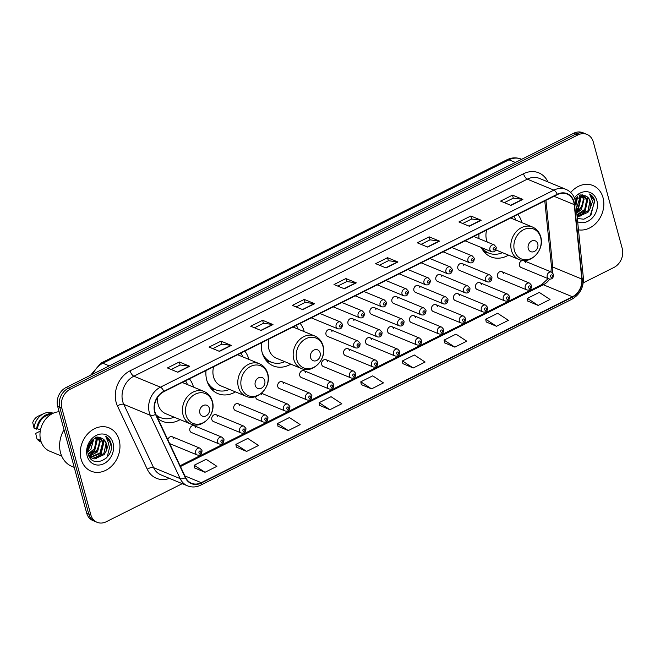 <?xml version="1.0" encoding="UTF-8"?>
<svg xmlns="http://www.w3.org/2000/svg" width="655" height="655" viewBox="0 0 655 655"><rect width="100%" height="100%" fill="white"/><g stroke="black" fill="none" stroke-linecap="round" stroke-linejoin="round"><path stroke-width="0.98" d="M481.302 247.516A25.889 21.181 112.4 0 0 490.947 256.891A25.889 21.181 112.4 0 0 508.485 255.147M521.904 222.643A25.889 21.181 112.4 0 0 521.847 222.438A25.889 21.181 112.4 0 0 517.818 214.398M261.37 342.835A25.889 21.181 112.4 0 0 262.147 352.505A25.889 21.181 112.4 0 0 273.291 365.899A25.889 21.181 112.4 0 0 290.82 364.155M304.239 331.659A25.889 21.181 112.4 0 0 304.19 331.446A25.889 21.181 112.4 0 0 300.154 323.406M205.998 370.566A25.889 21.181 112.4 0 0 206.784 380.236A25.889 21.181 112.4 0 0 217.919 393.63A25.889 21.181 112.4 0 0 235.456 391.886M248.875 359.382A25.889 21.181 112.4 0 0 248.818 359.177A25.889 21.181 112.4 0 0 244.79 351.137M157.798 418.43A25.889 21.181 112.4 0 0 162.555 421.361A25.889 21.181 112.4 0 0 180.092 419.618M193.512 387.113A25.889 21.181 112.4 0 0 193.454 386.909A25.889 21.181 112.4 0 0 189.426 378.868M195.829 427.641A3.66 2.997 112.4 0 0 194.248 425.75A3.66 2.997 112.4 0 0 190.859 426.741A3.66 2.997 112.4 0 0 189.876 430.622A3.66 2.997 112.4 0 0 191.457 432.521L219.228 443.984A3.66 2.997 -67.6 0 1 217.648 442.092A3.66 2.997 -67.6 0 1 218.639 438.211A3.66 2.997 -67.6 0 1 222.02 437.212L223.977 439.464C223.92 443.165 222.34 444.68 219.228 443.984M217.796 416.637A3.66 2.997 112.4 0 0 216.224 414.746A3.66 2.997 112.4 0 0 212.834 415.737A3.66 2.997 112.4 0 0 211.852 419.618A3.66 2.997 112.4 0 0 213.424 421.517L241.196 432.98A3.66 2.997 -67.6 0 1 239.624 431.088A3.66 2.997 -67.6 0 1 240.606 427.199A3.66 2.997 -67.6 0 1 243.996 426.208L245.944 428.46C245.895 432.161 244.315 433.667 241.196 432.98M239.771 405.633A3.66 2.997 112.4 0 0 238.191 403.742A3.66 2.997 112.4 0 0 234.801 404.733A3.66 2.997 112.4 0 0 233.819 408.614A3.66 2.997 112.4 0 0 235.399 410.513L263.171 421.976A3.66 2.997 -67.6 0 1 261.599 420.076A3.66 2.997 -67.6 0 1 262.581 416.195A3.66 2.997 -67.6 0 1 265.971 415.204L267.92 417.456C267.87 421.157 266.282 422.663 263.171 421.976M255.663 396.537A3.66 2.997 112.4 0 0 255.794 397.61A3.66 2.997 112.4 0 0 257.366 399.509L285.146 410.972A3.66 2.997 -67.6 0 1 283.566 409.072A3.66 2.997 -67.6 0 1 284.548 405.191A3.66 2.997 -67.6 0 1 287.938 404.2L289.887 406.452C289.837 410.153 288.257 411.659 285.146 410.972M283.713 383.625A3.66 2.997 112.4 0 0 282.133 381.726A3.66 2.997 112.4 0 0 278.752 382.725A3.66 2.997 112.4 0 0 277.761 386.606A3.66 2.997 112.4 0 0 279.341 388.497L307.113 399.968A3.66 2.997 -67.6 0 1 305.541 398.068A3.66 2.997 -67.6 0 1 306.524 394.187A3.66 2.997 -67.6 0 1 309.913 393.197L311.862 395.44C311.813 399.149 310.233 400.655 307.113 399.968M305.688 372.621A3.66 2.997 112.4 0 0 304.108 370.722A3.66 2.997 112.4 0 0 300.719 371.721A3.66 2.997 112.4 0 0 299.736 375.602A3.66 2.997 112.4 0 0 301.316 377.493L329.088 388.964A3.66 2.997 -67.6 0 1 327.508 387.064A3.66 2.997 -67.6 0 1 328.499 383.183A3.66 2.997 -67.6 0 1 331.88 382.192L333.837 384.436C333.78 388.145 332.2 389.651 329.088 388.964M327.656 361.617A3.66 2.997 112.4 0 0 326.084 359.718A3.66 2.997 112.4 0 0 322.694 360.717A3.66 2.997 112.4 0 0 321.711 364.598A3.66 2.997 112.4 0 0 323.283 366.489L351.064 377.96A3.66 2.997 -67.6 0 1 349.483 376.06A3.66 2.997 -67.6 0 1 350.466 372.179A3.66 2.997 -67.6 0 1 353.856 371.188L355.804 373.432C355.755 377.141 354.175 378.647 351.064 377.96M349.631 350.613A3.66 2.997 112.4 0 0 348.051 348.714A3.66 2.997 112.4 0 0 344.669 349.713A3.66 2.997 112.4 0 0 343.678 353.594A3.66 2.997 112.4 0 0 345.259 355.485L373.031 366.956A3.66 2.997 -67.6 0 1 371.459 365.056A3.66 2.997 -67.6 0 1 372.441 361.175A3.66 2.997 -67.6 0 1 375.831 360.185L377.779 362.428C377.73 366.137 376.15 367.643 373.031 366.956M371.598 339.609A3.66 2.997 112.4 0 0 370.026 337.71A3.66 2.997 112.4 0 0 366.636 338.7A3.66 2.997 112.4 0 0 365.654 342.59A3.66 2.997 112.4 0 0 367.226 344.481L395.006 355.952A3.66 2.997 -67.6 0 1 393.426 354.052A3.66 2.997 -67.6 0 1 394.416 350.171A3.66 2.997 -67.6 0 1 397.798 349.172L399.746 351.424C399.697 355.133 398.117 356.639 395.006 355.952M393.573 328.605A3.66 2.997 112.4 0 0 392.001 326.706A3.66 2.997 112.4 0 0 388.611 327.697A3.66 2.997 112.4 0 0 387.621 331.577A3.66 2.997 112.4 0 0 389.201 333.477L416.973 344.939A3.66 2.997 -67.6 0 1 415.401 343.048A3.66 2.997 -67.6 0 1 416.383 339.167A3.66 2.997 -67.6 0 1 419.773 338.168L421.722 340.42C421.673 344.129 420.092 345.635 416.973 344.939M415.548 317.593A3.66 2.997 112.4 0 0 413.968 315.702A3.66 2.997 112.4 0 0 410.579 316.692A3.66 2.997 112.4 0 0 409.596 320.573A3.66 2.997 112.4 0 0 411.176 322.473L438.948 333.935A3.66 2.997 -67.6 0 1 437.368 332.044A3.66 2.997 -67.6 0 1 438.359 328.163A3.66 2.997 -67.6 0 1 441.748 327.164L443.697 329.416C443.648 333.125 442.059 334.631 438.948 333.935M437.515 306.589A3.66 2.997 112.4 0 0 435.943 304.698A3.66 2.997 112.4 0 0 432.554 305.688A3.66 2.997 112.4 0 0 431.571 309.569A3.66 2.997 112.4 0 0 433.143 311.469L460.923 322.931A3.66 2.997 -67.6 0 1 459.343 321.04A3.66 2.997 -67.6 0 1 460.326 317.159A3.66 2.997 -67.6 0 1 463.715 316.16L465.664 318.412C465.615 322.121 464.035 323.627 460.923 322.931M459.491 295.585A3.66 2.997 112.4 0 0 457.91 293.694A3.66 2.997 112.4 0 0 454.529 294.685A3.66 2.997 112.4 0 0 453.538 298.565A3.66 2.997 112.4 0 0 455.119 300.465L482.891 311.927A3.66 2.997 -67.6 0 1 481.319 310.036A3.66 2.997 -67.6 0 1 482.301 306.155A3.66 2.997 -67.6 0 1 485.691 305.156L487.639 307.408C487.59 311.109 486.01 312.623 482.891 311.927M481.466 284.581A3.66 2.997 112.4 0 0 479.886 282.69A3.66 2.997 112.4 0 0 476.496 283.68A3.66 2.997 112.4 0 0 475.514 287.561A3.66 2.997 112.4 0 0 477.094 289.461L504.866 300.923A3.66 2.997 -67.6 0 1 503.286 299.032A3.66 2.997 -67.6 0 1 504.276 295.143A3.66 2.997 -67.6 0 1 507.658 294.152L509.615 296.404C509.557 300.105 507.977 301.611 504.866 300.923M503.433 273.577A3.66 2.997 112.4 0 0 501.861 271.686A3.66 2.997 112.4 0 0 498.471 272.677A3.66 2.997 112.4 0 0 497.489 276.557A3.66 2.997 112.4 0 0 499.061 278.457L526.841 289.919A3.66 2.997 -67.6 0 1 525.261 288.028A3.66 2.997 -67.6 0 1 526.243 284.139A3.66 2.997 -67.6 0 1 529.633 283.148L531.582 285.4C531.533 289.101 529.952 290.607 526.841 289.919M525.408 262.573A3.66 2.997 112.4 0 0 523.828 260.682A3.66 2.997 112.4 0 0 520.447 261.673A3.66 2.997 112.4 0 0 519.456 265.553A3.66 2.997 112.4 0 0 521.036 267.453L548.808 278.915A3.66 2.997 -67.6 0 1 547.236 277.016A3.66 2.997 -67.6 0 1 548.219 273.135A3.66 2.997 -67.6 0 1 551.608 272.144L553.557 274.396C553.508 278.097 551.919 279.603 548.808 278.915M331.962 331.512A3.66 2.997 112.4 0 0 330.382 329.621A3.66 2.997 112.4 0 0 326.992 330.611A3.66 2.997 112.4 0 0 326.01 334.492A3.66 2.997 112.4 0 0 327.59 336.392L355.362 347.854A3.66 2.997 -67.6 0 1 353.782 345.955A3.66 2.997 -67.6 0 1 354.773 342.074A3.66 2.997 -67.6 0 1 358.154 341.083L360.111 343.335C360.062 347.035 358.473 348.542 355.362 347.854M353.929 320.508A3.66 2.997 112.4 0 0 352.357 318.608A3.66 2.997 112.4 0 0 348.968 319.607A3.66 2.997 112.4 0 0 347.985 323.488A3.66 2.997 112.4 0 0 349.557 325.379L377.337 336.85A3.66 2.997 -67.6 0 1 375.757 334.951A3.66 2.997 -67.6 0 1 376.74 331.07A3.66 2.997 -67.6 0 1 380.129 330.079L382.078 332.331C382.029 336.031 380.449 337.538 377.337 336.85M375.904 309.504A3.66 2.997 112.4 0 0 374.324 307.604A3.66 2.997 112.4 0 0 370.943 308.603A3.66 2.997 112.4 0 0 369.952 312.484A3.66 2.997 112.4 0 0 371.532 314.375L399.304 325.846A3.66 2.997 -67.6 0 1 397.732 323.947A3.66 2.997 -67.6 0 1 398.715 320.066A3.66 2.997 -67.6 0 1 402.104 319.075L404.053 321.318C404.004 325.027 402.424 326.534 399.304 325.846M397.88 298.5A3.66 2.997 112.4 0 0 396.3 296.6A3.66 2.997 112.4 0 0 392.91 297.599A3.66 2.997 112.4 0 0 391.927 301.48A3.66 2.997 112.4 0 0 393.508 303.371L421.28 314.842A3.66 2.997 -67.6 0 1 419.699 312.943A3.66 2.997 -67.6 0 1 420.69 309.062A3.66 2.997 -67.6 0 1 424.072 308.071L426.028 310.314C425.971 314.023 424.391 315.53 421.28 314.842M419.847 287.496A3.66 2.997 112.4 0 0 418.275 285.596A3.66 2.997 112.4 0 0 414.885 286.595A3.66 2.997 112.4 0 0 413.903 290.476A3.66 2.997 112.4 0 0 415.475 292.367L443.255 303.838A3.66 2.997 -67.6 0 1 441.675 301.939A3.66 2.997 -67.6 0 1 442.657 298.058A3.66 2.997 -67.6 0 1 446.047 297.067L447.995 299.31C447.946 303.019 446.366 304.526 443.255 303.838M441.822 276.492A3.66 2.997 112.4 0 0 440.242 274.592A3.66 2.997 112.4 0 0 436.86 275.591A3.66 2.997 112.4 0 0 435.87 279.472A3.66 2.997 112.4 0 0 437.45 281.363L465.222 292.834A3.66 2.997 -67.6 0 1 463.65 290.935A3.66 2.997 -67.6 0 1 464.632 287.054A3.66 2.997 -67.6 0 1 468.022 286.063L469.971 288.306C469.922 292.015 468.333 293.522 465.222 292.834M463.789 265.488A3.66 2.997 112.4 0 0 462.217 263.588A3.66 2.997 112.4 0 0 458.827 264.579A3.66 2.997 112.4 0 0 457.845 268.468A3.66 2.997 112.4 0 0 459.417 270.359L487.197 281.83A3.66 2.997 -67.6 0 1 485.617 279.931A3.66 2.997 -67.6 0 1 486.608 276.05A3.66 2.997 -67.6 0 1 489.989 275.051L491.938 277.302C491.889 281.011 490.308 282.518 487.197 281.83M479.026 233.827A25.889 21.181 112.4 0 0 478.977 238.633M261.738 394.629A3.66 2.997 112.4 0 0 261.173 393.491M173.853 438.645A3.66 2.997 112.4 0 0 172.273 436.754A3.66 2.997 112.4 0 0 167.86 439.792M583.269 282.829L613.882 267.494A14.656 11.986 112.4 0 0 622.25 248.54L593.299 141.996A14.656 11.986 112.4 0 0 586.995 134.414L582.844 132.695A14.656 11.986 112.4 0 0 573.723 133.243L66.057 387.506A14.656 11.986 112.4 0 0 57.689 406.46L86.64 513.004A14.656 11.986 112.4 0 0 92.944 520.586L95.024 521.446A14.656 11.986 112.4 0 1 88.72 513.864A14.656 11.986 112.4 0 0 95.024 521.446L97.104 522.305A14.656 11.986 112.4 0 0 106.225 521.757L182.254 483.668M586.995 134.414A14.656 11.986 112.4 0 0 577.874 134.963L70.216 389.217A14.656 11.986 112.4 0 0 61.848 408.171L59.769 407.32L88.72 513.864L59.769 407.32A14.656 11.986 112.4 0 1 68.136 388.366A14.656 11.986 112.4 0 0 59.769 407.32L57.689 406.46M577.874 134.963L575.794 134.103L68.136 388.366L575.794 134.103A14.656 11.986 112.4 0 1 584.915 133.554A14.656 11.986 112.4 0 0 575.794 134.103L573.723 133.243M81.081 459.065A23.441 19.183 112.4 0 0 91.168 471.199A23.441 19.183 112.4 0 0 112.848 464.837A23.441 19.183 112.4 0 0 119.153 439.996A23.441 19.183 112.4 0 0 109.066 427.862A23.441 19.183 112.4 0 0 87.385 434.224A23.441 19.183 112.4 0 0 81.081 459.065A23.441 19.183 112.4 0 0 91.168 471.199A23.441 19.183 112.4 0 0 112.848 464.837A23.441 19.183 112.4 0 0 119.153 439.996A23.441 19.183 112.4 0 0 109.066 427.862A23.441 19.183 112.4 0 0 87.385 434.224A23.441 19.183 112.4 0 0 81.081 459.065M578.48 229.84A23.441 19.183 112.4 0 0 598.072 220.841A23.441 19.183 112.4 0 0 603.018 197.654A23.441 19.183 112.4 0 0 592.922 185.521A23.441 19.183 112.4 0 0 570.734 192.472A23.441 19.183 112.4 0 1 592.922 185.521L592.922 185.521A23.441 19.183 112.4 0 1 603.018 197.654A23.441 19.183 112.4 0 1 598.072 220.841A23.441 19.183 112.4 0 1 578.48 229.84M154.948 411.88A15.63 12.789 -67.6 0 1 163.881 391.665L557.315 194.617A15.63 12.789 -67.6 0 1 567.042 194.027A15.63 12.789 -67.6 0 1 574.23 204.622L581.82 279.055A15.63 12.789 -67.6 0 1 572.437 296.764L201.241 482.678A15.63 12.789 -67.6 0 1 191.506 483.267A15.63 12.789 -67.6 0 1 185.627 477.487L155.8 414.189A15.63 12.789 -67.6 0 1 154.948 411.88M154.637 412.036A16.023 13.108 112.4 0 0 155.505 414.41L185.332 477.7A16.023 13.108 112.4 0 0 201.331 483.022L572.527 297.116A16.023 13.108 112.4 0 0 582.156 278.956L574.558 204.524A16.023 13.108 112.4 0 0 557.217 194.265L163.783 391.322A16.023 13.108 112.4 0 0 154.637 412.036M504.342 202.649L513.34 198.137L522.518 199.325A3.905 1.637 63.4 0 1 522.862 199.415L512.48 195.133L500.576 201.093L510.966 205.375L522.862 199.415M513.299 198.162L512.48 195.133M462.7 223.502L471.698 218.999L480.868 220.178A3.905 1.637 63.4 0 1 481.22 220.276L470.83 215.986L458.934 221.947L469.316 226.237L481.22 220.276M471.657 219.016L470.83 215.986M421.059 244.356L430.057 239.853L439.227 241.04A3.905 1.637 63.4 0 1 439.57 241.13L429.189 236.848L417.292 242.809L427.674 247.091L439.57 241.13M430.016 239.877L429.189 236.848M379.409 265.218L388.407 260.715L397.585 261.894A3.905 1.637 63.4 0 1 397.929 261.992L387.547 257.702L375.651 263.662L386.032 267.952L397.929 261.992M388.366 260.731L387.547 257.702M171.192 369.502L180.191 364.999L189.361 366.178A3.905 1.637 63.4 0 1 189.713 366.276L179.323 361.986L167.426 367.946L177.808 372.236L189.713 366.276M180.15 365.015L179.323 361.986M212.834 348.648L221.832 344.137L231.01 345.324A3.905 1.637 63.4 0 1 231.354 345.422L220.972 341.132L209.068 347.093L219.458 351.375L231.354 345.422M221.791 344.162L220.972 341.132M254.484 327.787L263.474 323.283L272.652 324.462A3.905 1.637 63.4 0 1 272.996 324.561L262.614 320.279L250.718 326.231L261.099 330.521L272.996 324.561M263.433 323.3L262.614 320.279M296.125 306.933L305.124 302.422L314.294 303.609A3.905 1.637 63.4 0 1 314.637 303.707L304.256 299.417L292.359 305.377L302.741 309.659L314.637 303.707M305.083 302.446L304.256 299.417M337.767 286.071L346.765 281.568L355.935 282.747A3.905 1.637 63.4 0 1 356.287 282.845L345.897 278.563L334.001 284.524L344.383 288.806L356.287 282.845M346.724 281.593L345.897 278.563M61.848 408.171L90.791 514.715A14.656 11.986 112.4 0 0 97.104 522.305M444.565 342.811L454.857 347.142L466.753 341.181L455.986 334.132L444.09 340.092L444.573 342.901M486.207 321.957L496.498 326.28L508.403 320.328L497.636 313.278L485.732 319.239L486.223 322.039M527.848 301.095L538.148 305.427L550.044 299.466L539.278 292.417L527.381 298.377L527.865 301.185M319.632 405.38L329.923 409.711L341.82 403.75L331.053 396.701L319.157 402.661L319.648 405.47M277.99 426.241L288.282 430.572L300.178 424.612L289.412 417.562L277.515 423.523L277.998 426.323M236.34 447.095L246.64 451.426L258.537 445.466L247.77 438.416L235.874 444.377L236.357 447.185M194.699 467.957L204.99 472.288L216.895 466.327L206.128 459.278L194.224 465.238L194.715 468.038M402.915 363.664L413.215 367.995L425.111 362.035L414.345 354.994L402.448 360.946L402.931 363.754M371.565 388.857L383.47 382.897L372.703 375.847L360.799 381.808L361.29 384.608L371.565 388.857L360.799 381.808M329.923 409.711L319.157 402.661M288.282 430.572L277.515 423.523M246.64 451.426L235.874 444.377M204.99 472.288L194.224 465.238M413.215 367.995L402.448 360.946M454.857 347.142L444.09 340.092M496.498 326.28L485.732 319.239M538.148 305.427L527.381 298.377M64.018 429.745A26.372 21.574 112.4 0 0 60.53 452.752A26.372 21.574 112.4 0 0 71.886 466.401L74.244 467.383M59.122 411.733A20.755 16.981 112.4 0 0 40.692 440.397A20.755 16.981 112.4 0 0 49.624 451.139L61.717 456.134M90.275 442.51L88.245 447.005M93.747 439.063L90.939 449.174L87.835 451.934M93.043 439.554L87.778 451.074M96.211 437.908L96.965 440.037L94.238 450.534L88.343 454.513M95.008 436.91L96.146 439.693L94.525 448.618L88.188 453.964M98.332 437.548L100.264 441.396L97.538 451.893L89.457 456.216M97.022 436.729L99.437 441.052L98.234 449.248L89.129 455.847M100.231 437.736L103.555 442.755L100.829 453.252L90.881 457.452M90.439 457.362L89.489 457.075M98.815 437.065L102.737 442.42L100.018 452.908L90.513 457.182M88.515 455.029L92.461 458.312L94.615 458.877L104.129 454.619L106.143 451.189L106.487 443.967C105.635 441.036 103.932 439.087 101.386 438.113C104.12 439.472 105.668 441.364 106.028 443.779L103.809 453.637L92.846 458.361M91.626 457.968L89.064 456.306M101.73 438.252L101.386 438.113C94.418 434.691 85.51 445.285 88.155 453.841C91.618 469.61 114.502 458.901 111.178 444.082L110.998 443.337C110.089 440.144 108.345 437.81 105.766 436.345L108.697 443.656L106.143 451.189M87.18 456.003A15.925 13.026 112.4 0 0 103.957 463.65A15.925 13.026 112.4 0 0 113.045 443.05A15.925 13.026 112.4 0 0 96.277 435.403A15.925 13.026 112.4 0 0 87.18 456.003M40.258 431.113L35.689 433.397L36.95 438.932A15.63 12.789 112.4 0 0 41.2 442.117L41.249 442.133M40.413 439.57L39.546 440.004A15.63 12.789 112.4 0 0 41.028 441.503M39.546 440.004L36.95 438.932M50.918 414.459A14.656 11.986 112.4 0 0 37.474 428.738L40.463 429.975M95.057 453.26A20.755 16.981 112.4 0 0 99.445 441.093M53.178 413.24L53.129 413.223A15.63 12.789 112.4 0 0 43.901 413.567L38.375 416.072A9.768 7.991 112.4 0 0 32.75 422.565L34.011 428.108L36.606 429.172L37.474 428.738M43.901 413.567A15.63 12.789 112.4 0 0 34.011 428.108M52.572 413.534A15.63 12.789 112.4 0 0 36.606 429.172M105.766 436.345L110.613 443.181L107.224 456.936L105.643 458.672M103.793 439.62L100.624 454.218L95.27 458.598M97.398 437.638L94.033 451.492L89.014 455.708M90.791 441.798L88.024 447.987M104.317 440.193L101.042 454.382L96.179 458.516M97.759 437.589L94.451 451.663L89.588 455.79M91.381 441.093L87.885 448.904M209.379 408.343A5.862 4.798 112.4 0 0 203.206 405.527A5.862 4.798 112.4 0 0 199.865 413.108A5.862 4.798 112.4 0 0 206.03 415.925A5.862 4.798 112.4 0 0 209.379 408.343M157.732 397.135A17.579 14.385 112.4 0 0 158.158 404.585A17.579 14.385 112.4 0 0 165.723 413.69L190.605 423.957C202.19 429.508 216.543 414.197 212.343 401.261C210.976 396.562 208.208 393.295 204.024 391.461A17.579 14.385 112.4 0 0 187.764 396.226A17.579 14.385 112.4 0 0 183.04 414.861A17.579 14.385 112.4 0 0 190.605 423.957M187.469 384.624A23.195 18.979 112.4 0 0 185.512 380.825M156.422 415.516A23.195 18.979 112.4 0 0 159.427 417.161L160.467 417.595A23.195 18.979 112.4 0 0 174.058 417.129M156.136 414.91A23.195 18.979 112.4 0 0 160.467 417.595M264.751 380.612A5.862 4.798 112.4 0 0 258.578 377.796A5.862 4.798 112.4 0 0 255.229 385.377A5.862 4.798 112.4 0 0 261.402 388.194A5.862 4.798 112.4 0 0 264.751 380.612M213.645 366.743A17.579 14.385 112.4 0 0 213.522 376.854A17.579 14.385 112.4 0 0 221.087 385.959L245.977 396.234C257.554 401.777 271.915 386.466 267.707 373.53C266.348 368.831 263.572 365.564 259.388 363.73A17.579 14.385 112.4 0 0 243.136 368.495A17.579 14.385 112.4 0 0 238.404 387.13A17.579 14.385 112.4 0 0 245.977 396.234M242.841 356.893A23.195 18.979 112.4 0 0 240.876 353.094M208.527 384.763A23.195 18.979 112.4 0 0 214.791 389.438L215.831 389.864A23.195 18.979 112.4 0 0 229.422 389.398M207.062 381.202A23.195 18.979 112.4 0 0 215.831 389.864M320.115 352.881A5.862 4.798 112.4 0 0 313.941 350.065A5.862 4.798 112.4 0 0 310.593 357.646A5.862 4.798 112.4 0 0 316.766 360.463A5.862 4.798 112.4 0 0 320.115 352.881M269.008 339.012A17.579 14.385 112.4 0 0 268.886 349.131A17.579 14.385 112.4 0 0 276.459 358.228L301.341 368.503C312.918 374.046 327.279 358.735 323.071 345.807C321.711 341.099 318.944 337.833 314.76 335.999A17.579 14.385 112.4 0 0 298.5 340.764A17.579 14.385 112.4 0 0 293.767 359.398A17.579 14.385 112.4 0 0 301.341 368.503M298.205 329.162A23.195 18.979 112.4 0 0 296.248 325.371M263.891 357.032A23.195 18.979 112.4 0 0 270.163 361.707L271.203 362.133A23.195 18.979 112.4 0 0 284.786 361.666M262.434 353.471A23.195 18.979 112.4 0 0 271.203 362.133M537.771 243.865A5.862 4.798 112.4 0 0 531.598 241.056A5.862 4.798 112.4 0 0 528.258 248.638A5.862 4.798 112.4 0 0 534.423 251.446A5.862 4.798 112.4 0 0 537.771 243.865M486.665 229.995A17.579 14.385 112.4 0 0 486.55 240.115A17.579 14.385 112.4 0 0 487.197 242.023M515.862 220.154A23.195 18.979 112.4 0 0 513.905 216.355M481.556 248.024A23.195 18.979 112.4 0 0 487.819 252.691L488.859 253.117A23.195 18.979 112.4 0 0 502.45 252.65M482.121 247.852A23.195 18.979 112.4 0 0 488.859 253.117M577.612 196.721L575.966 205.154M576.908 197.212L575.802 203.566M580.068 195.567L580.829 197.695L578.103 208.192L576.449 209.895M578.873 194.576L580.002 197.351L576.343 208.888M582.197 195.206L584.129 199.054L581.394 209.551L576.768 213.096M580.887 194.388L583.302 198.719L582.819 205.244L576.703 212.4M584.096 195.395L587.42 200.414L584.694 210.918L576.99 215.217M582.68 194.723L586.602 200.078L584.727 209.395L576.949 214.783M577.161 216.265L578.48 216.535L587.993 212.277L590.008 208.855L590.351 201.625C589.492 198.694 587.797 196.746 585.251 195.779C587.977 197.13 589.533 199.022 589.893 201.437L587.895 210.976L577.309 216.142M585.595 195.91L574.885 199.169M577.317 218.467L583.859 219.212L590.18 215.716L594.863 200.995C593.954 197.802 592.21 195.468 589.623 194.003L592.562 201.314L590.008 208.855M577.661 221.799A15.925 13.026 112.4 0 0 592.521 217.706A15.925 13.026 112.4 0 0 596.91 200.708A15.925 13.026 112.4 0 0 574.41 197.908M578.922 210.918A20.755 16.981 112.4 0 0 583.31 198.752M589.623 194.003L594.478 200.839L591.088 214.594L589.508 216.33M587.658 197.278L584.489 211.876L579.135 216.256M581.263 195.296L577.898 209.15L576.523 210.689M588.182 197.851L584.907 212.048L580.043 216.175M581.624 195.247L578.308 209.322L576.58 211.205M575.237 198.752L575.049 199.693M515.379 162.465L508.976 159.828A9.768 4.086 -116.6 0 0 506.962 159.755C511.653 157.47 516.377 157.249 521.143 159.091A19.535 15.982 112.4 0 0 508.976 159.828L102.851 363.23A19.535 15.982 112.4 0 0 92.969 374.03M109.254 365.875L102.851 363.23A9.768 4.086 -116.6 0 0 100.829 363.165L506.962 159.755M86.64 513.004L90.791 514.715M66.057 387.506L70.216 389.217M169.432 478.379A24.423 19.977 -67.6 0 1 147.293 469.291L117.466 405.994A24.423 19.977 -67.6 0 1 130.091 370.796L523.525 173.747A4.888 2.047 -116.6 0 0 527.3 179.143L133.866 376.199A19.535 15.982 112.4 0 0 122.706 401.466A19.535 15.982 112.4 0 0 123.762 404.356L153.597 467.654A19.535 15.982 112.4 0 0 160.942 474.875L187.526 485.846A19.535 15.982 -67.6 0 1 180.174 478.625A4.888 2.252 -25.2 0 0 185.332 477.7M523.525 173.747A24.423 19.977 -67.6 0 1 547.948 181.918M539.458 178.414A19.535 15.982 112.4 0 0 527.3 179.143L553.884 190.122A19.535 15.982 -67.6 0 1 566.043 189.385L539.458 178.414M147.293 469.291A4.888 2.252 154.8 0 1 153.597 467.654L180.174 478.625L150.347 415.327A19.535 15.982 -67.6 0 1 149.291 412.437A19.535 15.982 -67.6 0 1 160.442 387.171A4.888 2.047 63.4 0 1 163.783 391.322M155.505 414.41A4.888 2.252 -25.2 0 1 150.347 415.327L123.762 404.356A4.888 2.252 154.8 0 0 117.466 405.994M187.526 485.846C191.849 487.541 196.238 487.312 200.7 485.15A4.888 2.047 -116.6 0 0 201.331 483.022M572.527 297.116A4.888 2.047 63.4 0 1 571.897 299.237C579.945 294.521 583.769 287.365 583.368 277.769L575.778 203.337C574.91 196.606 571.668 191.956 566.043 189.385M582.156 278.956A4.888 1.539 -5.8 0 0 583.368 277.769M574.558 204.524A4.888 1.539 -5.8 0 0 575.778 203.337M557.217 194.265A4.888 2.047 -116.6 0 0 553.884 190.122L160.442 387.171L133.866 376.199A4.888 2.047 -116.6 0 1 130.091 370.796M572.437 296.764L543.363 284.761A15.63 12.789 112.4 0 0 549.627 279.136M552.411 272.619A15.63 12.789 112.4 0 0 552.746 267.052L545.942 200.307M581.82 279.055L552.746 267.052A8.793 2.776 174.2 0 1 551.404 265.774L544.788 200.888M574.23 204.622L554.007 196.271M201.241 482.678L184.898 475.931M180.461 466.524L543.363 284.761A8.793 3.676 -116.6 0 0 541.546 284.704L548.12 278.629M355.935 282.747L344.088 288.683M314.294 303.609L302.446 309.545M272.652 324.462L260.805 330.398M231.01 345.324L219.163 351.252M189.361 366.178L177.513 372.114M397.585 261.894L385.738 267.829M439.227 241.04L427.379 246.968M480.868 220.178L469.021 226.114M522.518 199.325L510.671 205.252M212.269 401.9A16.154 13.215 112.4 0 0 195.264 394.146A16.154 13.215 112.4 0 0 186.036 415.033A16.154 13.215 112.4 0 0 203.042 422.786A16.154 13.215 112.4 0 0 212.269 401.9M156.791 416.293A23.416 19.159 112.4 0 0 159.992 417.399M267.633 374.169A16.154 13.215 112.4 0 0 250.628 366.415A16.154 13.215 112.4 0 0 241.4 387.302A16.154 13.215 112.4 0 0 258.406 395.063A16.154 13.215 112.4 0 0 267.633 374.169M210.181 387.449A23.416 19.159 112.4 0 0 215.356 389.668M322.997 346.438A16.154 13.215 112.4 0 0 305.991 338.684A16.154 13.215 112.4 0 0 296.772 359.579A16.154 13.215 112.4 0 0 313.778 367.332A16.154 13.215 112.4 0 0 322.997 346.438M265.545 359.718A23.416 19.159 112.4 0 0 270.72 361.937M540.662 237.421A16.154 13.215 112.4 0 0 523.656 229.668A16.154 13.215 112.4 0 0 514.429 250.562A16.154 13.215 112.4 0 0 531.434 258.316A16.154 13.215 112.4 0 0 540.662 237.421M532.417 226.982A17.579 14.385 112.4 0 0 516.156 231.755A17.579 14.385 112.4 0 0 511.432 250.382A17.579 14.385 112.4 0 0 518.997 259.486C530.583 265.029 544.935 249.719 540.735 236.791C539.368 232.083 536.601 228.816 532.417 226.982L510.638 217.992M483.21 250.709A23.416 19.159 112.4 0 0 488.384 252.92M311.264 317.847L337.693 328.753A3.66 2.997 -67.6 0 1 336.113 326.861A3.66 2.997 -67.6 0 1 337.104 322.981A3.66 2.997 -67.6 0 1 340.485 321.982L319.943 313.499M339.396 326.403A1.22 0.999 112.4 0 0 341.378 325.412A1.22 0.999 112.4 0 0 339.396 326.403M333.239 306.843L359.669 317.749A3.66 2.997 -67.6 0 1 358.089 315.857A3.66 2.997 -67.6 0 1 359.071 311.976A3.66 2.997 -67.6 0 1 362.461 310.978L341.91 302.495M361.372 315.399A1.22 0.999 112.4 0 0 363.353 314.408A1.22 0.999 112.4 0 0 361.372 315.399M355.206 295.839L381.636 306.745A3.66 2.997 -67.6 0 1 380.064 304.853A3.66 2.997 -67.6 0 1 381.046 300.973A3.66 2.997 -67.6 0 1 384.436 299.974L363.885 291.491M383.339 304.395A1.22 0.999 112.4 0 0 385.32 303.396A1.22 0.999 112.4 0 0 383.339 304.395M377.182 284.835L403.611 295.741A3.66 2.997 -67.6 0 1 402.031 293.849A3.66 2.997 -67.6 0 1 403.022 289.96A3.66 2.997 -67.6 0 1 406.403 288.97L385.852 280.487M405.314 293.391A1.22 0.999 112.4 0 0 407.295 292.392A1.22 0.999 112.4 0 0 405.314 293.391M399.157 273.831L425.578 284.737A3.66 2.997 -67.6 0 1 424.006 282.837A3.66 2.997 -67.6 0 1 424.989 278.956A3.66 2.997 -67.6 0 1 428.378 277.966L407.828 269.483M427.289 282.387A1.22 0.999 112.4 0 0 429.271 281.388A1.22 0.999 112.4 0 0 427.289 282.387M421.124 262.819L447.553 273.733A3.66 2.997 -67.6 0 1 445.973 271.833A3.66 2.997 -67.6 0 1 446.964 267.952A3.66 2.997 -67.6 0 1 450.345 266.962L429.803 258.479M449.256 271.383A1.22 0.999 112.4 0 0 451.238 270.384A1.22 0.999 112.4 0 0 449.256 271.383M443.099 251.815L469.529 262.729A3.66 2.997 -67.6 0 1 467.948 260.829A3.66 2.997 -67.6 0 1 468.931 256.948A3.66 2.997 -67.6 0 1 472.32 255.958L451.77 247.475M471.232 260.371A1.22 0.999 112.4 0 0 473.213 259.38A1.22 0.999 112.4 0 0 471.232 260.371M465.066 240.811L491.496 251.725A3.66 2.997 -67.6 0 1 489.924 249.825A3.66 2.997 -67.6 0 1 490.906 245.944A3.66 2.997 -67.6 0 1 494.296 244.954L473.745 236.471M493.199 249.367A1.22 0.999 112.4 0 0 495.188 248.376A1.22 0.999 112.4 0 0 493.199 249.367M359.046 344.505A1.22 0.999 112.4 0 0 357.065 345.504A1.22 0.999 112.4 0 0 359.046 344.505M381.022 333.501A1.22 0.999 112.4 0 0 379.04 334.492A1.22 0.999 112.4 0 0 381.022 333.501M402.997 322.497A1.22 0.999 112.4 0 0 401.007 323.488A1.22 0.999 112.4 0 0 402.997 322.497M424.964 311.493A1.22 0.999 112.4 0 0 422.983 312.484A1.22 0.999 112.4 0 0 424.964 311.493M446.939 300.489A1.22 0.999 112.4 0 0 444.958 301.48A1.22 0.999 112.4 0 0 446.939 300.489M468.906 289.485A1.22 0.999 112.4 0 0 466.925 290.476A1.22 0.999 112.4 0 0 468.906 289.485M490.882 278.481A1.22 0.999 112.4 0 0 488.9 279.472A1.22 0.999 112.4 0 0 490.882 278.481M195.681 453.096A3.66 2.997 -67.6 0 1 196.664 449.215A3.66 2.997 -67.6 0 1 200.053 448.217L202.002 450.468C201.953 454.169 200.373 455.683 197.253 454.988A3.66 2.997 -67.6 0 1 195.681 453.096M200.946 451.647A1.22 0.999 112.4 0 0 198.956 452.638A1.22 0.999 112.4 0 0 200.946 451.647M222.913 440.635A1.22 0.999 112.4 0 0 220.931 441.634A1.22 0.999 112.4 0 0 222.913 440.635M244.888 429.631A1.22 0.999 112.4 0 0 242.907 430.63A1.22 0.999 112.4 0 0 244.888 429.631M266.855 418.627A1.22 0.999 112.4 0 0 264.874 419.626A1.22 0.999 112.4 0 0 266.855 418.627M288.83 407.623A1.22 0.999 112.4 0 0 286.849 408.622A1.22 0.999 112.4 0 0 288.83 407.623M310.806 396.619A1.22 0.999 112.4 0 0 308.816 397.61A1.22 0.999 112.4 0 0 310.806 396.619M332.773 385.615A1.22 0.999 112.4 0 0 330.791 386.606A1.22 0.999 112.4 0 0 332.773 385.615M354.748 374.611A1.22 0.999 112.4 0 0 352.767 375.602A1.22 0.999 112.4 0 0 354.748 374.611M376.723 363.607A1.22 0.999 112.4 0 0 374.734 364.598A1.22 0.999 112.4 0 0 376.723 363.607M398.69 352.603A1.22 0.999 112.4 0 0 396.709 353.594A1.22 0.999 112.4 0 0 398.69 352.603M420.666 341.599A1.22 0.999 112.4 0 0 418.684 342.59A1.22 0.999 112.4 0 0 420.666 341.599M442.633 330.595A1.22 0.999 112.4 0 0 440.651 331.586A1.22 0.999 112.4 0 0 442.633 330.595M464.608 319.591A1.22 0.999 112.4 0 0 462.626 320.582A1.22 0.999 112.4 0 0 464.608 319.591M486.583 308.579A1.22 0.999 112.4 0 0 484.594 309.578A1.22 0.999 112.4 0 0 486.583 308.579M508.55 297.575A1.22 0.999 112.4 0 0 506.569 298.574A1.22 0.999 112.4 0 0 508.55 297.575M530.525 286.571A1.22 0.999 112.4 0 0 528.544 287.57A1.22 0.999 112.4 0 0 530.525 286.571M552.501 275.567A1.22 0.999 112.4 0 0 550.511 276.566A1.22 0.999 112.4 0 0 552.501 275.567M90.611 375.209L100.829 363.165M521.143 159.091L521.675 159.312M200.7 485.15L571.897 299.237M180.092 465.73L541.546 284.704M550.986 271.89L551.404 265.774M182.246 382.463L204.024 391.461M160.205 417.489L157.151 417.063M237.609 354.732L259.388 363.73M215.577 389.758L211.614 389.209M292.981 327.009L314.76 335.999M270.941 362.027L266.986 361.478M495.933 249.964L518.997 259.486M488.597 253.01L484.643 252.462M337.693 328.753C340.805 329.449 342.385 327.942 342.442 324.233L340.485 321.982M359.669 317.749C362.78 318.445 364.36 316.93 364.409 313.229L362.461 310.978M381.636 306.745C384.747 307.441 386.335 305.926 386.385 302.225L384.436 299.974M403.611 295.741C406.722 296.428 408.302 294.922 408.352 291.221L406.403 288.97M425.578 284.737C428.697 285.424 430.278 283.918 430.327 280.217L428.378 277.966M447.553 273.733C450.665 274.42 452.253 272.914 452.302 269.213L450.345 266.962M469.529 262.729C472.64 263.416 474.22 261.91 474.269 258.201L472.32 255.958M491.496 251.725C494.615 252.412 496.195 250.906 496.244 247.197L494.296 244.954M330.382 329.621L358.154 341.083M352.357 318.608L380.129 330.079M374.324 307.604L402.104 319.075M396.3 296.6L424.072 308.071M418.275 285.596L446.047 297.067M440.242 274.592L468.022 286.063M462.217 263.588L489.989 275.051M172.273 436.754L200.053 448.217M169.653 443.599L197.253 454.988M194.248 425.75L222.02 437.212M216.224 414.746L243.996 426.208M238.191 403.742L265.971 415.204M261.443 393.262L287.938 404.2M282.133 381.726L309.913 393.197M304.108 370.722L331.88 382.192M326.084 359.718L353.856 371.188M348.051 348.714L375.831 360.185M370.026 337.71L397.798 349.172M392.001 326.706L419.773 338.168M413.968 315.702L441.748 327.164M435.943 304.698L463.715 316.16M457.91 293.694L485.691 305.156M479.886 282.69L507.658 294.152M501.861 271.686L529.633 283.148M523.828 260.682L551.608 272.144"/></g></svg>
